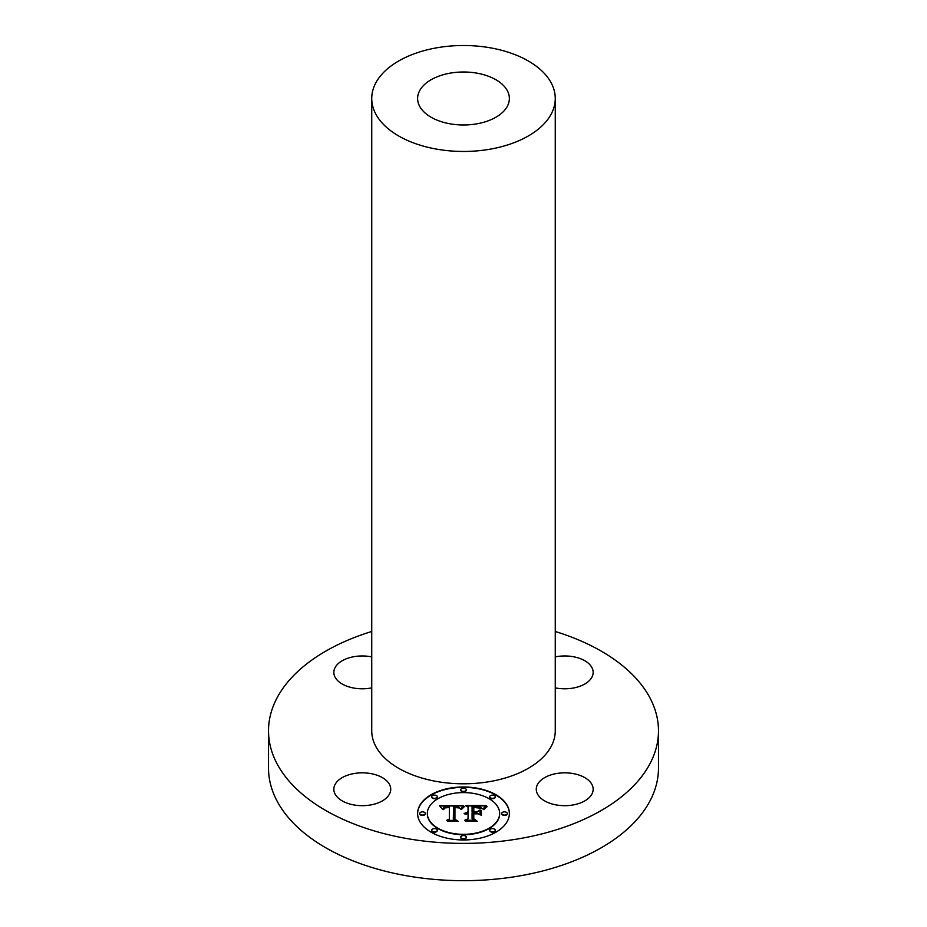 <?xml version="1.0" encoding="UTF-8"?>
<svg xmlns="http://www.w3.org/2000/svg" width="927" height="927" viewBox="0 0 927 927"><rect width="100%" height="100%" fill="white"/><g stroke="black" fill="none" stroke-linecap="round" stroke-linejoin="round"><path stroke-width="1.39" d="M370.29 773.5A28.447 16.419 0 0 0 333.836 789.259A28.447 16.419 0 0 0 354.276 805.018A28.447 16.419 0 0 0 390.73 789.259A28.447 16.419 0 0 0 370.29 773.5M555.261 631.484A194.983 112.573 180 0 1 658.483 730.824A194.983 112.573 180 0 1 518.402 838.842A194.983 112.573 180 0 1 268.517 730.824A194.983 112.573 180 0 1 371.739 631.484M555.261 98.482L555.261 730.824A91.761 52.978 180 0 1 489.329 781.658A91.761 52.978 180 0 1 371.739 730.824L371.739 98.482A91.761 52.978 180 0 1 437.671 47.648A91.761 52.978 180 0 1 555.261 98.482A91.761 52.978 180 0 1 489.329 149.317A91.761 52.978 180 0 1 371.739 98.482M371.739 687.869A28.447 16.419 180 0 1 333.836 672.376A28.447 16.419 180 0 1 334.983 667.753A28.447 16.419 180 0 1 371.739 656.895M555.261 656.895A28.447 16.419 180 0 1 572.724 656.617A28.447 16.419 180 0 1 593.164 672.376A28.447 16.419 180 0 1 556.71 688.135A28.447 16.419 180 0 1 555.261 687.869M537.428 784.636A28.447 16.419 180 0 1 568.761 773.002A28.447 16.419 180 0 1 593.164 789.259A28.447 16.419 180 0 1 592.017 793.883A28.447 16.419 180 0 1 560.673 805.517A28.447 16.419 180 0 1 536.269 789.259A28.447 16.419 180 0 1 537.428 784.636M509.375 813.466A45.875 26.489 180 0 1 463.5 839.955A45.875 26.489 180 0 1 417.625 813.466A45.875 26.489 180 0 1 463.5 786.977A45.875 26.489 180 0 1 509.375 813.466M658.483 730.824L658.483 768.089A194.983 112.573 180 0 1 601.38 847.695A194.983 112.573 180 0 1 518.402 876.119A194.983 112.573 180 0 1 325.62 847.695A194.983 112.573 180 0 1 268.517 768.089L268.517 730.824M509.375 813.651A45.875 26.489 0 0 0 463.5 787.347A45.875 26.489 0 0 0 417.625 813.651M450.58 73.071A45.875 26.489 180 0 1 509.375 98.482A45.875 26.489 180 0 1 476.42 123.905A45.875 26.489 180 0 1 417.625 98.482A45.875 26.489 180 0 1 450.58 73.071M427.347 813.466L427.347 813.836A36.153 20.869 0 0 0 463.5 834.706A36.153 20.869 0 0 0 499.653 813.836L499.653 813.466A36.153 20.869 0 0 0 463.5 792.597A36.153 20.869 0 0 0 427.347 813.466A36.153 20.869 0 0 0 463.5 834.335A36.153 20.869 0 0 0 499.653 813.466M460.719 789.781L460.719 790.163A2.781 1.611 0 0 0 463.5 791.762A2.781 1.611 0 0 0 466.281 790.163L466.281 789.781A2.781 1.611 0 0 0 463.5 788.182A2.781 1.611 0 0 0 460.719 789.781A2.781 1.611 0 0 0 463.5 791.391A2.781 1.611 0 0 0 466.281 789.781M501.727 813.466L501.727 813.836A2.781 1.611 0 0 0 504.508 815.447A2.781 1.611 0 0 0 507.289 813.836L507.289 813.466A2.781 1.611 0 0 0 504.508 811.855A2.781 1.611 0 0 0 501.727 813.466A2.781 1.611 0 0 0 504.508 815.065A2.781 1.611 0 0 0 507.289 813.466M489.723 796.722L489.723 797.093A2.781 1.611 0 0 0 492.504 798.703A2.781 1.611 0 0 0 495.285 797.093L495.285 796.722A2.781 1.611 0 0 0 492.504 795.111A2.781 1.611 0 0 0 489.723 796.722A2.781 1.611 0 0 0 492.504 798.321A2.781 1.611 0 0 0 495.285 796.722M460.719 837.139L460.719 837.521A2.781 1.611 0 0 0 463.5 839.12A2.781 1.611 0 0 0 466.281 837.521L466.281 837.139A2.781 1.611 0 0 0 463.5 835.54A2.781 1.611 0 0 0 460.719 837.139A2.781 1.611 0 0 0 463.5 838.75A2.781 1.611 0 0 0 466.281 837.139M489.723 830.21L489.723 830.58A2.781 1.611 0 0 0 492.504 832.191A2.781 1.611 0 0 0 495.285 830.58L495.285 830.21A2.781 1.611 0 0 0 492.504 828.599A2.781 1.611 0 0 0 489.723 830.21A2.781 1.611 0 0 0 492.504 831.809A2.781 1.611 0 0 0 495.285 830.21M419.711 813.466L419.711 813.836A2.781 1.611 0 0 0 422.492 815.447A2.781 1.611 0 0 0 425.273 813.836L425.273 813.466A2.781 1.611 0 0 0 422.492 811.855A2.781 1.611 0 0 0 419.711 813.466A2.781 1.611 0 0 0 422.492 815.065A2.781 1.611 0 0 0 425.273 813.466M431.715 796.722L431.715 797.093A2.781 1.611 0 0 0 434.496 798.703A2.781 1.611 0 0 0 437.277 797.093L437.277 796.722A2.781 1.611 0 0 0 434.496 795.111A2.781 1.611 0 0 0 431.715 796.722A2.781 1.611 0 0 0 434.496 798.321A2.781 1.611 0 0 0 437.277 796.722M431.715 830.21L431.715 830.58A2.781 1.611 0 0 0 434.496 832.191A2.781 1.611 0 0 0 437.277 830.58L437.277 830.21A2.781 1.611 0 0 0 434.496 828.599A2.781 1.611 0 0 0 431.715 830.21A2.781 1.611 0 0 0 434.496 831.809A2.781 1.611 0 0 0 437.277 830.21M463.361 805.702L460.603 809.051L458.425 806.942L453.57 806.583L453.326 819.132L455.69 820.395L446.536 820.395L449.34 819.039L449.34 807.521L445.169 807.88L443.419 809.63L444.844 807.637L449.34 806.652L444.184 806.965L442.399 809.248L439.491 805.656L463.361 805.702M464.497 806.49L461.345 809.549L464.497 806.49M459.108 807.962L454.948 807.521L454.937 819.167L458.123 821.334L447.417 821.021L457.023 821.021L454.334 819.259L454.334 807.197L459.108 807.962M486.165 805.54L482.886 809.016L479.676 806.803L472.075 806.502L472.075 811.913L473.303 811.913L473.303 807.139L478.703 807.197L481.634 808.321L473.801 807.452L473.801 811.913L476.826 811.913L480.035 809.955L480.035 814.81L476.663 812.886L472.075 812.886L472.075 818.726L474.647 820.233L464.798 820.233L468.065 818.726L468.065 813.744L464.983 814.173L468.065 812.886L464.091 813.558L468.065 811.913L468.065 807.035L465.354 805.54L486.165 805.54M487.138 806.629L483.662 809.63L487.138 806.629M481.495 815.366L480.974 810.186L480.974 815.192M473.801 813.86L473.801 818.819L477.324 821.334L465.215 821.021L476.2 821.021L473.303 818.958L473.303 813.547L477.915 813.86L473.801 813.86M439.827 806.026L463.152 805.911M449.34 819.039L447.312 820.395M453.326 819.132L454.995 820.395M454.334 819.259L454.334 807.568L454.948 807.556M454.937 819.167L457.567 821.334M466.038 805.911L485.69 805.911M468.065 811.913L467.475 811.959M468.065 818.726L465.609 820.233M472.075 818.726L473.998 820.233M476.826 811.913L480.035 810.337L480.035 814.81M473.801 811.913L476.826 812.295M473.303 811.913L472.075 811.913M473.303 818.958L473.801 813.918M473.801 818.819L476.802 821.334"/></g></svg>
